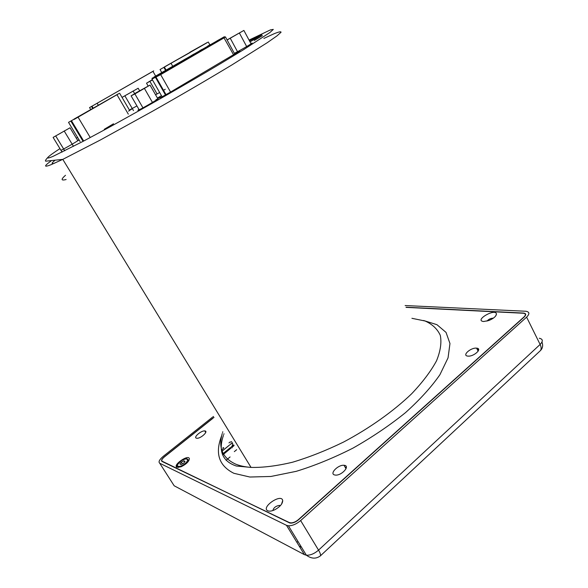 <?xml version="1.0" encoding="UTF-8"?>
<svg xmlns="http://www.w3.org/2000/svg" width="588" height="588" viewBox="0 0 588 588"><rect width="100%" height="100%" fill="white"/><g stroke="black" fill="none" stroke-linecap="round" stroke-linejoin="round"><path stroke-width="0.88" d="M231.672 441.537L230.93 442.147M181.067 464.564L183.647 463.226L185.051 461.352L183.875 460.816L181.31 462.146L179.899 464.02L181.067 464.564M181.31 462.146L182.398 463.873M183.875 460.816L184.595 461.955M116.99 94.734L68.524 122.363L116.99 94.734L128.309 114.138M62.085 152.123L53.111 137.401L70.023 127.787L53.111 137.401M64.753 150.8L55.779 136.063M73.463 146.316L64.312 131.212M77.837 140.738L70.023 127.787M122.047 97.41L138.173 88.237L122.032 97.395M133.483 110.61L124.935 95.918M134.667 93.683L133.233 91.206M139.635 90.787L138.173 88.237M118.857 93.632L74.169 119.415M118.82 93.58L74 119.121M58.322 134.49L65.143 130.514L58.322 134.49M126.846 94.712L133.263 90.978L126.846 94.712M206.322 43.167L160.046 69.538L206.322 43.167M148.161 86.061L146.515 83.187L152.49 79.953M157.084 93.962L149.918 81.416M152.351 79.718L146.515 83.187M207.564 42.424L164.478 66.907L190.159 52.486M207.535 42.373L189.99 52.185M152.402 79.799L151.763 80.255L152.446 79.887M155.813 77.991L156.349 77.675M77.726 140.451L78.865 139.944M152.961 71.361L89.545 107.589L152.961 71.361L155.644 76.073M153.689 70.876L90.493 107.045L153.711 70.913M174.893 65.29L177.708 63.658L174.893 65.29M166.389 70.222L169.219 68.575L166.389 70.222M157.804 75.198L160.656 73.537L157.804 75.198M199.927 50.781L202.684 49.186L199.927 50.781M191.659 55.573L194.437 53.964L191.659 55.573M183.316 60.41L186.109 58.793L183.316 60.41M191.335 55.551L194.077 53.956L191.335 55.551M183.096 60.321L185.859 58.719L183.096 60.321M166.389 70.001L169.197 68.377L166.389 70.001M174.783 65.143L177.569 63.526L174.783 65.143M157.922 74.911L160.744 73.272L157.922 74.911M199.494 50.825L202.221 49.245L199.494 50.825M216.23 41.336L218.942 39.764L216.23 41.336M208.115 46.04L210.849 44.453L208.115 46.04M207.579 46.136L210.284 44.57L207.579 46.136M136.725 92.441L131.095 95.851L134.895 93.918L150.028 85.106L136.725 92.441M139.187 109.809L131.095 95.851M142.95 107.847L134.895 93.918M152.461 102.43L144.457 88.494M158.429 99.798L150.028 85.106M227.13 40.006L243.88 30.429L227.078 39.918M237.581 51.825L230.298 38.345M246.666 46.555L239.456 33.141M251.076 43.865L243.88 30.429M136.776 92.683L143.994 88.465L136.776 92.683M231.407 37.566L238.059 33.685L231.407 37.566M65.503 175.275C60.799 179.428 61.005 180.839 66.106 179.524M405.132 305.539L525.951 311.258C529.597 311.912 529.817 313.874 526.605 317.145L300.644 520.564L318.542 550.133C314.426 553.698 310.368 555.388 306.377 555.212L304.422 554.653L174.173 485.784L159.723 463.226L286.488 525.312L288.414 525.79C292.368 525.841 296.448 524.099 300.644 520.564M159.723 463.226C158.209 461.94 159.377 459.647 163.243 456.339L212.334 417.318M212.959 416.819L213.407 416.466M406.021 307.208L523.761 313.081C526.194 313.522 526.341 314.83 524.195 317.013L298.689 519.652C295.896 522.004 293.177 523.158 290.546 523.129L161.979 461.426C160.958 460.58 161.737 459.052 164.317 456.839L212.878 418.2M213.503 417.7L213.944 417.348M205.477 432.084L205.844 431.79M296.859 542.29L298.013 541.519M299.174 546.068L301.541 547.296M228.975 442.911L230.224 441.889M234.325 451.635L236.67 449.702M230.077 456.95L226.071 460.264M232.025 447.887L232.627 443.102M290.928 523.144L290.759 522.864C293.265 522.894 295.837 521.791 298.491 519.557L523.952 316.998C525.995 314.925 525.856 313.683 523.54 313.264L406.11 307.377M214.003 417.436L213.554 417.789M212.929 418.288L164.427 456.883C161.972 458.993 161.23 460.441 162.207 461.249L289.825 523.011M290.759 522.864L289.553 522.563M487.033 321.099C488.569 319.262 490.627 318.277 493.2 318.152L493.339 318.167M272.861 510.546C273.618 507.694 275.831 505.974 279.498 505.386L280.358 505.658M54.588 163.192C51.237 164.214 51.274 163.346 54.684 160.568M196.304 438.148C193.298 437.237 201.294 430.423 204.756 430.916C208.99 431.048 200.677 438.758 196.811 438.258L196.304 438.148M467.747 356.093C461.683 355.578 470.812 347.42 476.581 348.155C482.873 348.478 473.781 356.842 467.879 356.108L467.747 356.093M334.374 474.891C329.42 473.428 338.394 464.557 344.017 465.292C350.764 465.534 341.76 475.839 335.373 475.089L334.374 474.891M483.63 321.511C473.605 320.497 495.831 307.693 496.47 314.11C496.037 316.432 493.494 318.571 488.849 320.526L483.63 321.511M176.944 467.298C172.335 465.174 188.63 453.951 189.373 458.721C188.969 461.58 186.183 464.277 181.023 466.806L176.944 467.298M267.753 510.788C260.624 507.326 281.49 493.06 282.718 500.528C282.644 503.769 280.013 506.841 274.809 509.745C271.803 511.148 269.451 511.494 267.753 510.788M221.448 450.305L223.808 447.894L222.977 447.571M249.51 40.94L259.933 35.331C264.431 33.244 261.123 35.42 250.01 41.873M250.914 43.563C256.662 40.77 240.889 50.12 234.825 53.096M238.978 51.435L234.421 53.457M238.838 51.178C240.793 50.245 240.132 50.759 236.854 52.729L170.006 92.382L161.678 97.02L157.687 98.497M161.465 95.682L159.987 96.557L160.539 97.52M157.459 98.1L159.987 96.557M165.235 89.28L162.994 90.603M159.657 92.522L155.563 94.793M77.66 140.451L77.712 140.429C83.768 137.371 67.524 147.118 62.196 149.727L61.497 150.058M136.938 105.928L130.257 109.559M131.396 109.434L129.47 110.162M131.286 109.25L128.559 111.161M155.908 99.762C163.398 95.991 146.287 106.325 139.547 109.633L138.724 110.029C137.526 110.566 137.614 110.382 138.981 109.464M104.26 129.301L113.506 123.774L104.26 129.301M254.281 40.476L262.417 35.655L254.281 40.476M184.823 463.77C190.681 459.037 185.896 456.942 180.148 461.617C174.298 466.277 178.958 468.526 184.823 463.77M188.189 461.587L188.483 460.264C186.881 458.625 187.601 457.648 181.383 460.676C173.467 468.048 178.377 466.615 178.62 467.467M80.093 141.568L68.524 122.363M82.724 140.782L70.942 121.216M89.861 136.886L78.079 117.203M161.744 72.537L160.046 69.538M165.559 70.325L163.971 67.51M172.674 66.201L171.145 63.475M98.262 105.112L97.27 103.429M92.669 108.339L91.64 106.604M90.67 109.493L89.545 107.589M224.836 36.875L225.469 36.948L224.3 37.713L160.671 74.632L159.995 74.095L153.894 77.079L224.256 36.772L159.995 74.095M233.524 54.706L223.624 37.213M170.557 92.059L160.671 74.632L151.991 79.086M165.485 94.984L155.533 77.498L155.798 76.447M162.097 96.807L152.005 79.108L152.263 78.079M539.71 351.271L540.46 350.573C541.467 349.103 541.357 347.067 540.122 344.45L318.542 550.133C320.203 552.94 320.827 554.844 320.401 555.851L319.887 556.27M539.292 338.247C542.989 339.055 543.261 341.121 540.122 344.45L526.605 317.145M286.488 525.312L304.422 554.653M232.392 442.713L230.033 444.646M229.416 445.153L221.647 451.51M345.472 467.791L346.354 467.004M477.507 349.956L478.492 349.081M233.708 444.866L231.356 446.799M230.599 447.424L222.367 454.179M234.127 445.542L231.775 447.475M231.018 448.093L222.661 454.958M162.207 461.249L162.472 461.661M423.566 320.489L436.957 324.694L446.035 332.396L449.967 343.539L448.056 357.835L439.905 374.732C431.371 387.051 419.876 399.708 405.419 412.702C389.513 425.514 372.035 437.318 352.991 448.107C333.602 457.934 314.676 465.674 296.198 471.341L270.95 476.464L249.849 477.022L233.87 473.296C218.817 465.755 214.767 453.201 221.713 435.627M411.916 318.306L425.087 321.004C432.327 324.223 437.399 329.008 440.294 335.336C441.757 342.532 440.5 351.029 436.531 360.811C430.923 371.204 422.625 382.2 411.629 393.791C393.409 411.277 369.529 428.262 343.539 442.066C326.061 450.57 309.082 457.28 292.611 462.205C276.897 465.953 263.042 467.688 251.032 467.409C245.012 466.96 239.867 465.85 235.597 464.094C222.529 458.052 218.089 447.85 222.264 433.503M222.573 432.481L222.793 431.776M263.894 38.433L273.971 33.795C278.815 31.833 281.167 31.326 281.035 32.274L276.897 35.941L267.217 42.711L231.892 64.937C208.769 78.91 180.913 95.168 152.623 111.183L100.305 140.025L62.791 159.37L51.252 164.611C43.777 167.551 43.718 166.323 51.09 160.928M249.055 40.087L270.451 29.878L273.31 29.4L269.936 32.502L243.381 49.804L220.956 63.401C186.793 83.775 142.45 109.103 106.825 128.588L83.07 141.355L53.06 156.357C44.085 160.083 46.379 157.503 59.947 148.61M76.322 138.231L77.609 137.438M119.599 93.213L129.669 110.5M71.567 120.885L83.364 140.503M208.292 42.013L209.776 44.725M164.471 67.245L166.051 70.038M92.096 106.362L93.117 108.082M225.498 37.007L234.715 54M152.079 78.226L155.475 76.83L156.085 77.212L166.022 94.683M541.974 342.084C543.216 345.428 542.709 348.258 540.46 350.573L320.401 555.851C316.065 559.085 311.39 558.872 306.377 555.212L288.414 525.79M232.37 442.676L230.011 444.609M229.254 445.226L221.639 451.466M345.428 467.717L346.339 466.901M477.471 349.875L478.448 349.007M279.932 506.106L279.498 505.386M495.559 316.153L496.47 314.11M281.52 504.21L282.718 500.528M188.814 460.698L189.373 458.721M47.834 157.43C45.136 160.348 44.725 161.568 46.592 161.09L62.791 159.37L251.032 467.409L236.369 466.027C222.47 461.418 218.148 451.202 223.418 435.385M223.763 434.422L224.006 433.76M205.726 432.481L204.756 430.916M478.154 351.198L476.581 348.155M346.031 468.761L344.017 465.292M260.19 35.824L259.933 35.331"/></g></svg>
